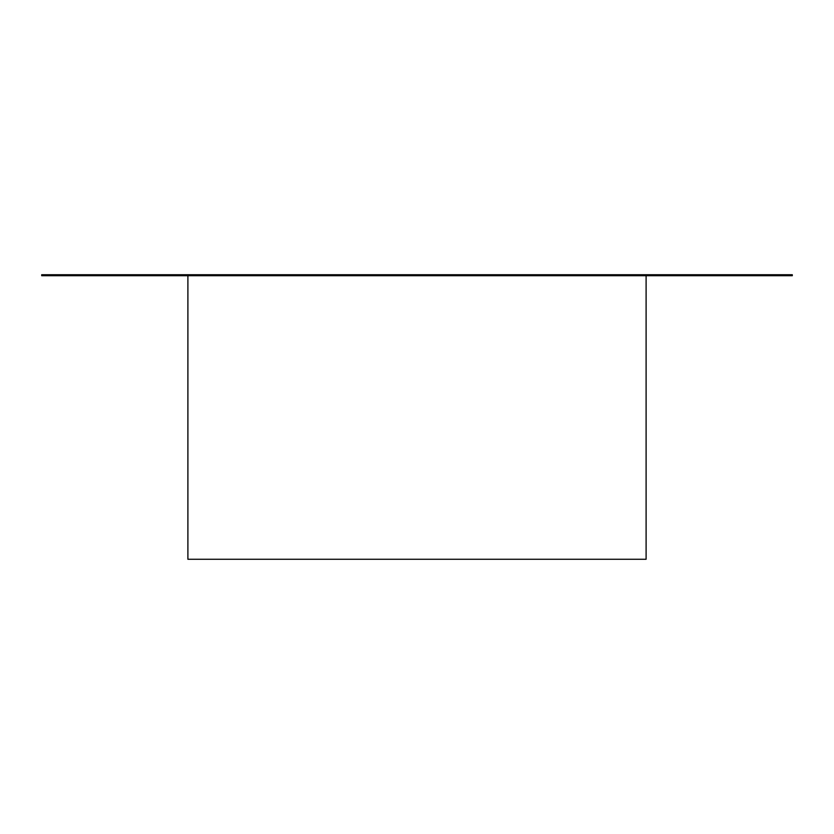 <?xml version="1.0" encoding="UTF-8"?>
<svg xmlns="http://www.w3.org/2000/svg" width="834" height="834" viewBox="0 0 834 834"><rect width="100%" height="100%" fill="white"/><g stroke="black" fill="none" stroke-linecap="round" stroke-linejoin="round"><path stroke-width="1.25" d="M792.3 274.73L792.3 275.71L41.7 275.71L41.7 274.73L792.3 274.73M187.9 275.71L187.9 559.27L646.1 559.27L646.1 275.71"/></g></svg>
